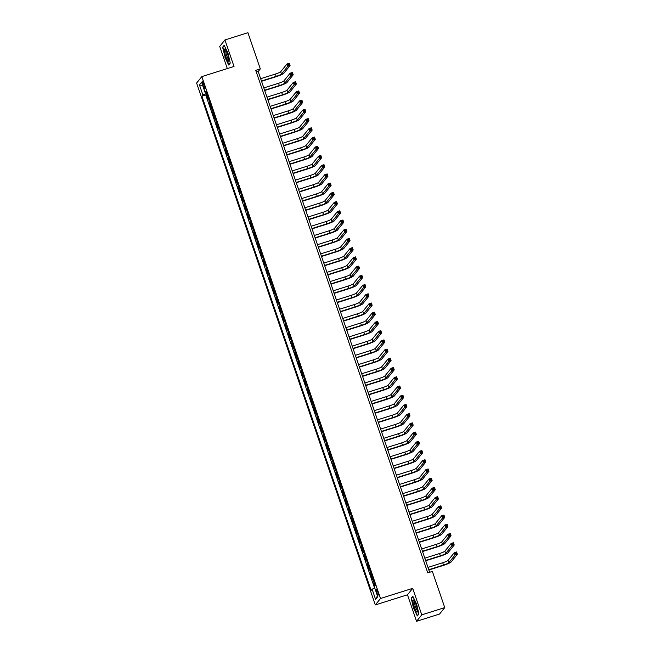 <?xml version="1.0" encoding="UTF-8"?>
<svg xmlns="http://www.w3.org/2000/svg" width="654" height="654" viewBox="0 0 654 654"><rect width="100%" height="100%" fill="white"/><g stroke="black" fill="none" stroke-linecap="round" stroke-linejoin="round"><path stroke-width="0.98" d="M377.644 591.543A3.139 0.605 -107.5 0 0 376.246 589.107A3.139 0.605 -107.5 0 0 376.745 592.663A3.139 0.605 -107.5 0 0 378.143 595.099A3.139 0.605 -107.5 0 0 377.644 591.543M416.549 621.3L421.773 614.85L412.699 588.338L407.475 594.788L416.549 621.3L439.537 614.049L444.753 607.607L432.368 571.416L427.765 572.863L255.714 70.338L260.317 68.891L247.923 32.7L224.943 39.951L219.719 46.393L227.314 68.572M407.475 594.788L375.306 604.934L196.617 83.05L201.841 76.6L380.522 598.492L375.306 604.934M208.79 99.171A3.932 0.482 161.1 0 0 208.651 99.302L208.136 99.931L206.239 94.405L207.065 94.143M210.048 102.858A3.932 0.482 161.1 0 0 209.909 102.989L209.394 103.626L210.22 103.365M209.394 103.626L211.291 109.153L211.806 108.515A3.932 0.482 161.1 0 1 211.945 108.392M215.101 117.614A3.932 0.482 161.1 0 0 214.962 117.736L214.447 118.374L212.558 112.84L213.376 112.586M218.256 126.835A3.932 0.482 161.1 0 0 218.117 126.958L217.602 127.595L215.714 122.061L216.531 121.808M221.412 136.057A3.932 0.482 161.1 0 0 221.281 136.179L220.766 136.817L218.869 131.282L219.695 131.021M224.567 145.278A3.932 0.482 161.1 0 0 224.436 145.401L223.921 146.038L222.025 140.504L222.851 140.242M227.731 154.499A3.932 0.482 161.1 0 0 227.592 154.622L227.077 155.26L225.18 149.725L226.006 149.464M230.887 163.713A3.932 0.482 161.1 0 0 230.748 163.843L230.233 164.481L228.336 158.947L229.162 158.685M234.042 172.934A3.932 0.482 161.1 0 0 233.903 173.065L233.388 173.702L231.5 168.168L232.317 167.906M237.198 182.155A3.932 0.482 161.1 0 0 237.059 182.286L236.544 182.916L234.655 177.389L235.473 177.128M240.353 191.377A3.932 0.482 161.1 0 0 240.222 191.508L239.707 192.137L237.811 186.611L238.636 186.349M243.509 200.598A3.932 0.482 161.1 0 0 243.378 200.721L242.863 201.358L240.966 195.832L241.792 195.571M246.672 209.82A3.932 0.482 161.1 0 0 246.533 209.942L246.018 210.58L244.122 205.045L244.948 204.792M249.828 219.041A3.932 0.482 161.1 0 0 249.689 219.164L249.174 219.801L247.277 214.267L248.103 214.013M252.984 228.262A3.932 0.482 161.1 0 0 252.845 228.385L252.33 229.023L250.441 223.488L251.259 223.227M256.139 237.484A3.932 0.482 161.1 0 0 256 237.606L255.485 238.244L253.597 232.71L254.414 232.448M259.295 246.705A3.932 0.482 161.1 0 0 259.164 246.828L258.649 247.465L256.752 241.931L257.578 241.669M262.45 255.918A3.932 0.482 161.1 0 0 262.319 256.049L261.804 256.687L259.908 251.152L260.733 250.891M265.614 265.14A3.932 0.482 161.1 0 0 265.475 265.271L264.96 265.908L263.063 260.374L263.889 260.112M268.769 274.361A3.932 0.482 161.1 0 0 268.631 274.492L268.115 275.121L266.219 269.595L267.045 269.334M271.925 283.583A3.932 0.482 161.1 0 0 271.786 283.713L271.271 284.343L269.383 278.817L270.2 278.555M275.081 292.804A3.932 0.482 161.1 0 0 274.942 292.927L274.427 293.564L272.538 288.038L273.356 287.776M278.236 302.025A3.932 0.482 161.1 0 0 278.105 302.148L277.59 302.786L275.694 297.251L276.519 296.998M281.392 311.247A3.932 0.482 161.1 0 0 281.261 311.369L280.746 312.007L278.849 306.473L279.675 306.219M284.555 320.468A3.932 0.482 161.1 0 0 284.416 320.591L283.901 321.228L282.005 315.694L282.83 315.432M287.711 329.69A3.932 0.482 161.1 0 0 287.572 329.812L287.057 330.45L285.16 324.915L285.986 324.654M290.867 338.911A3.932 0.482 161.1 0 0 290.728 339.034L290.212 339.671L288.324 334.137L289.142 333.875M294.022 348.124A3.932 0.482 161.1 0 0 293.883 348.255L293.368 348.893L291.48 343.358L292.297 343.097M297.178 357.346A3.932 0.482 161.1 0 0 297.047 357.476L296.532 358.114L294.635 352.58L295.461 352.318M300.333 366.567A3.932 0.482 161.1 0 0 300.202 366.698L299.687 367.327L297.791 361.801L298.616 361.539M303.497 375.788A3.932 0.482 161.1 0 0 303.358 375.919L302.843 376.549L300.946 371.022L301.772 370.761M306.652 385.01A3.932 0.482 161.1 0 0 306.513 385.132L305.998 385.77L304.102 380.244L304.928 379.982M309.808 394.231A3.932 0.482 161.1 0 0 309.669 394.354L309.154 394.991L307.266 389.457L308.083 389.204M312.964 403.453A3.932 0.482 161.1 0 0 312.825 403.575L312.31 404.213L310.421 398.678L311.239 398.425M316.119 412.674A3.932 0.482 161.1 0 0 315.988 412.797L315.473 413.434L313.577 407.9L314.402 407.638M319.275 421.895A3.932 0.482 161.1 0 0 319.144 422.018L318.629 422.656L316.732 417.121L317.558 416.86M322.438 431.117A3.932 0.482 161.1 0 0 322.299 431.239L321.784 431.877L319.888 426.343L320.713 426.081M325.594 440.33A3.932 0.482 161.1 0 0 325.455 440.461L324.94 441.098L323.043 435.564L323.869 435.302M328.749 449.551A3.932 0.482 161.1 0 0 328.61 449.682L328.095 450.32L326.207 444.785L327.025 444.524M331.905 458.773A3.932 0.482 161.1 0 0 331.766 458.904L331.251 459.533L329.363 454.007L330.18 453.745M335.061 467.994A3.932 0.482 161.1 0 0 334.93 468.125L334.415 468.755L332.518 463.228L333.344 462.967M338.216 477.216A3.932 0.482 161.1 0 0 338.085 477.338L337.57 477.976L335.674 472.45L336.499 472.188M341.38 486.437A3.932 0.482 161.1 0 0 341.241 486.56L340.726 487.197L338.829 481.663L339.655 481.409M344.535 495.658A3.932 0.482 161.1 0 0 344.396 495.781L343.881 496.419L341.985 490.884L342.81 490.631M347.691 504.88A3.932 0.482 161.1 0 0 347.552 505.002L347.037 505.64L345.149 500.106L345.966 499.844M350.846 514.101A3.932 0.482 161.1 0 0 350.707 514.224L350.192 514.861L348.304 509.327L349.122 509.065M354.002 523.323A3.932 0.482 161.1 0 0 353.871 523.445L353.356 524.083L351.46 518.548L352.285 518.287M357.158 532.536A3.932 0.482 161.1 0 0 357.027 532.667L356.512 533.304L354.615 527.77L355.441 527.508M360.321 541.757A3.932 0.482 161.1 0 0 360.182 541.888L359.667 542.526L357.771 536.991L358.596 536.73M363.477 550.979A3.932 0.482 161.1 0 0 363.338 551.109L362.823 551.739L360.926 546.213L361.752 545.951M366.632 560.2A3.932 0.482 161.1 0 0 366.493 560.331L365.978 560.96L364.09 555.434L364.907 555.172M369.788 569.421A3.932 0.482 161.1 0 0 369.649 569.544L369.134 570.182L367.246 564.655L368.063 564.394M372.943 578.643A3.932 0.482 161.1 0 0 372.813 578.765L372.298 579.403L370.401 573.869L371.227 573.615M202.781 84.497L203.476 86.524A3.041 0.58 -107.5 0 0 204.825 88.887A3.041 0.58 -107.5 0 0 204.35 85.445L203.656 83.418A3.041 0.58 -107.5 0 0 202.299 81.055A3.041 0.58 -107.5 0 0 202.781 84.497L203.901 84.145M206.77 93.285L202.895 94.985L201.906 96.203L371.12 590.423L372.101 589.205L375.576 599.35L377.726 596.701L374.252 586.556L375.241 585.338L206.026 91.11L205.037 92.337L206.378 92.132M202.895 94.985L199.421 84.84L201.571 82.191L205.037 92.337M206.239 94.405L205.765 94.985L374.603 588.11M374.211 582.33A3.932 0.482 -18.9 0 0 374.072 582.452L373.557 583.09L374.595 586.131M370.401 573.869L370.916 573.239A3.932 0.482 -18.9 0 1 371.055 573.108M367.246 564.655L367.761 564.018A3.932 0.482 -18.9 0 1 367.891 563.887M364.09 555.434L364.605 554.796A3.932 0.482 -18.9 0 1 364.736 554.666M360.926 546.213L361.441 545.575A3.932 0.482 -18.9 0 1 361.58 545.444M357.771 536.991L358.286 536.354A3.932 0.482 -18.9 0 1 358.425 536.231M354.615 527.77L355.13 527.132A3.932 0.482 -18.9 0 1 355.269 527.01M351.46 518.548L351.975 517.911A3.932 0.482 -18.9 0 1 352.114 517.788M348.304 509.327L348.819 508.689A3.932 0.482 -18.9 0 1 348.95 508.567M345.149 500.106L345.664 499.468A3.932 0.482 -18.9 0 1 345.794 499.345M341.985 490.884L342.5 490.247A3.932 0.482 -18.9 0 1 342.639 490.124M338.829 481.663L339.344 481.033A3.932 0.482 -18.9 0 1 339.483 480.903M335.674 472.45L336.189 471.812A3.932 0.482 -18.9 0 1 336.328 471.681M332.518 463.228L333.033 462.591A3.932 0.482 -18.9 0 1 333.172 462.46M329.363 454.007L329.878 453.369A3.932 0.482 -18.9 0 1 330.008 453.238M326.207 444.785L326.722 444.148A3.932 0.482 -18.9 0 1 326.853 444.025M323.043 435.564L323.558 434.926A3.932 0.482 -18.9 0 1 323.697 434.804M319.888 426.343L320.403 425.705A3.932 0.482 -18.9 0 1 320.542 425.582M316.732 417.121L317.247 416.484A3.932 0.482 -18.9 0 1 317.386 416.361M313.577 407.9L314.092 407.262A3.932 0.482 -18.9 0 1 314.231 407.14M310.421 398.678L310.936 398.041A3.932 0.482 -18.9 0 1 311.067 397.918M307.266 389.457L307.781 388.828A3.932 0.482 -18.9 0 1 307.911 388.697M304.102 380.244L304.617 379.606A3.932 0.482 -18.9 0 1 304.756 379.475M300.946 371.022L301.461 370.385A3.932 0.482 -18.9 0 1 301.6 370.254M297.791 361.801L298.306 361.163A3.932 0.482 -18.9 0 1 298.445 361.033M294.635 352.58L295.15 351.942A3.932 0.482 -18.9 0 1 295.289 351.819M291.48 343.358L291.995 342.721A3.932 0.482 -18.9 0 1 292.125 342.598M288.324 334.137L288.839 333.499A3.932 0.482 -18.9 0 1 288.97 333.377M285.16 324.915L285.675 324.278A3.932 0.482 -18.9 0 1 285.814 324.155M282.005 315.694L282.52 315.056A3.932 0.482 -18.9 0 1 282.659 314.934M278.849 306.473L279.364 305.835A3.932 0.482 -18.9 0 1 279.503 305.712M275.694 297.251L276.209 296.622A3.932 0.482 -18.9 0 1 276.348 296.491M272.538 288.038L273.053 287.4A3.932 0.482 -18.9 0 1 273.184 287.269M269.383 278.817L269.898 278.179A3.932 0.482 -18.9 0 1 270.028 278.048M266.219 269.595L266.734 268.957A3.932 0.482 -18.9 0 1 266.873 268.827M263.063 260.374L263.578 259.736A3.932 0.482 -18.9 0 1 263.717 259.613M259.908 251.152L260.423 250.515A3.932 0.482 -18.9 0 1 260.562 250.392M256.752 241.931L257.267 241.293A3.932 0.482 -18.9 0 1 257.406 241.171M253.597 232.71L254.112 232.072A3.932 0.482 -18.9 0 1 254.243 231.949M250.441 223.488L250.956 222.851A3.932 0.482 -18.9 0 1 251.087 222.728M247.277 214.267L247.792 213.629A3.932 0.482 -18.9 0 1 247.931 213.506M244.122 205.045L244.637 204.416A3.932 0.482 -18.9 0 1 244.776 204.285M240.966 195.832L241.481 195.194A3.932 0.482 -18.9 0 1 241.62 195.064M237.811 186.611L238.326 185.973A3.932 0.482 -18.9 0 1 238.465 185.842M234.655 177.389L235.17 176.752A3.932 0.482 -18.9 0 1 235.301 176.621M231.5 168.168L232.015 167.53A3.932 0.482 -18.9 0 1 232.145 167.408M228.336 158.947L228.851 158.309A3.932 0.482 -18.9 0 1 228.99 158.186M225.18 149.725L225.695 149.087A3.932 0.482 -18.9 0 1 225.834 148.965M222.025 140.504L222.54 139.866A3.932 0.482 -18.9 0 1 222.679 139.743M218.869 131.282L219.384 130.645A3.932 0.482 -18.9 0 1 219.523 130.522M215.714 122.061L216.229 121.423A3.932 0.482 -18.9 0 1 216.36 121.301M212.558 112.84L213.073 112.21A3.932 0.482 -18.9 0 1 213.204 112.079M421.773 614.85L444.753 607.607M412.699 588.338L380.522 598.492M201.841 76.6L234.018 66.455L224.943 39.951M429.645 572.266L258.199 71.507L260.317 68.891M256.319 72.095L258.199 71.507M205.765 94.985L201.906 96.203M373.557 583.09L374.382 582.837M372.101 589.205L374.758 588.044M202.863 85.985L199.421 84.84M375.576 599.35L377.44 595.876M224.862 57.102L228.696 65.024L230.265 63.086L228.009 53.219L224.175 45.289L222.597 47.235L225.115 57.021M418.895 614.016L416.631 604.149L412.797 596.219L411.227 598.165L413.483 608.032L417.317 615.954L418.895 614.016M223.21 47.039L222.597 47.235M411.84 597.969L411.227 598.165M261.453 81.006L276.192 76.363A4.913 0.605 161.1 0 0 281.49 74.041L287.768 66.291L286.975 63.986L289.272 63.258L290.065 65.564L283.787 73.313A7.366 0.907 -18.9 0 1 275.841 76.796L261.551 81.3M260.66 78.701L275.399 74.057A4.913 0.605 161.1 0 0 280.705 71.736L286.975 63.986L288.087 64.231L288.398 65.155L289.321 64.869L289.003 63.945L288.087 64.231M289.321 64.869L290.065 65.564L287.768 66.291L288.398 65.155M289.003 63.945L289.272 63.258M227.535 53.971A6.385 1.226 -107.5 0 0 225.205 49.246A6.385 1.226 -107.5 0 0 225.704 56.236A6.385 1.226 -107.5 0 0 228.818 60.708A6.385 1.226 -107.5 0 0 227.535 53.971M225.932 50.268A4.831 0.924 -107.5 0 0 226.758 55.696A4.831 0.924 -107.5 0 0 228.835 59.457M229.055 64.582L225.09 56.98L222.908 47.423L224.347 45.641M230.224 62.907L228.81 64.664M413.925 600.274A6.385 1.226 -107.5 0 0 413.835 600.176A6.385 1.226 -107.5 0 0 413.459 604.165A6.385 1.226 -107.5 0 0 416.565 611.784A6.385 1.226 -107.5 0 0 417.448 611.637A6.385 1.226 -107.5 0 0 416.459 605.817A6.385 1.226 -107.5 0 0 413.925 600.274M414.562 601.198A4.831 0.924 -107.5 0 0 414.979 605.318A4.831 0.924 -107.5 0 0 417.08 610.125A4.831 0.924 -107.5 0 0 417.456 610.386M418.854 613.836L417.432 615.594L413.72 607.909L411.529 598.353L412.968 596.571M264.608 90.227L279.348 85.584A4.913 0.605 161.1 0 0 284.645 83.262L290.924 75.512L290.131 73.207L292.428 72.48L293.221 74.785L286.951 82.535A7.366 0.907 -18.9 0 1 278.996 86.017L264.707 90.522M263.815 87.922L278.555 83.279A4.913 0.605 161.1 0 0 283.861 80.957L290.131 73.207L291.243 73.452L291.561 74.376L292.477 74.09L292.158 73.166L291.243 73.452M292.477 74.09L293.221 74.785L290.924 75.512L291.561 74.376M292.158 73.166L292.428 72.48M267.764 99.449L282.503 94.797A4.913 0.605 161.1 0 0 287.809 92.484L294.079 84.734L293.286 82.429L295.583 81.701L296.376 84.006L290.106 91.756A7.366 0.907 -18.9 0 1 282.152 95.239L267.862 99.743M266.971 97.144L281.711 92.5A4.913 0.605 161.1 0 0 287.016 90.178L293.286 82.429L294.398 82.674L294.717 83.598L295.633 83.303L295.322 82.388L294.398 82.674M295.633 83.303L296.376 84.006L294.079 84.734L294.717 83.598M295.322 82.388L295.583 81.701M270.919 108.67L285.659 104.019A4.913 0.605 161.1 0 0 290.965 101.697L297.235 93.955L296.45 91.65L298.747 90.922L299.532 93.228L293.262 100.978A7.366 0.907 -18.9 0 1 285.308 104.46L271.018 108.965M270.135 106.365L284.874 101.713A4.913 0.605 161.1 0 0 290.172 99.392L296.45 91.65L297.554 91.895L297.872 92.819L298.788 92.525L298.477 91.609L297.554 91.895M298.788 92.525L299.532 93.228L297.235 93.955L297.872 92.819M298.477 91.609L298.747 90.922M274.075 117.892L288.815 113.24A4.913 0.605 161.1 0 0 294.12 110.918L300.39 103.177L299.606 100.871L301.903 100.144L302.688 102.449L296.417 110.199A7.366 0.907 -18.9 0 1 288.463 113.682L274.181 118.186M273.29 115.586L288.03 110.935A4.913 0.605 161.1 0 0 293.327 108.613L299.606 100.871L300.709 101.117L301.028 102.04L301.944 101.746L301.633 100.822L300.709 101.117M301.944 101.746L302.688 102.449L300.39 103.177L301.028 102.04M301.633 100.822L301.903 100.144M277.231 127.113L291.978 122.462A4.913 0.605 161.1 0 0 297.276 120.14L303.546 112.398L302.761 110.093L305.058 109.365L305.851 111.67L299.573 119.42A7.366 0.907 -18.9 0 1 291.619 122.895L277.337 127.407M276.446 124.808L291.185 120.156A4.913 0.605 161.1 0 0 296.491 117.834L302.761 110.093L303.873 110.338L304.184 111.262L305.107 110.967L304.789 110.044L303.873 110.338M305.107 110.967L305.851 111.67L303.546 112.398L304.184 111.262M304.789 110.044L305.058 109.365M280.394 136.334L295.134 131.683A4.913 0.605 161.1 0 0 300.431 129.361L306.71 121.611L305.917 119.306L308.214 118.587L309.007 120.892L302.728 128.642A7.366 0.907 -18.9 0 1 294.782 132.116L280.492 136.629M279.601 134.029L294.341 129.378A4.913 0.605 161.1 0 0 299.646 127.056L305.917 119.306L307.028 119.559L307.339 120.483L308.263 120.189L307.944 119.265L307.028 119.559M308.263 120.189L309.007 120.892L306.71 121.611L307.339 120.483M307.944 119.265L308.214 118.587M283.55 145.556L298.289 140.904A4.913 0.605 161.1 0 0 303.587 138.583L309.865 130.833L309.072 128.527L311.369 127.808L312.162 130.113L305.892 137.855A7.366 0.907 -18.9 0 1 297.938 141.338L283.648 145.842M282.757 143.251L297.496 138.599A4.913 0.605 161.1 0 0 302.802 136.277L309.072 128.527L310.184 128.781L310.503 129.696L311.418 129.41L311.1 128.486L310.184 128.781M311.418 129.41L312.162 130.113L309.865 130.833L310.503 129.696M311.1 128.486L311.369 127.808M286.705 154.777L301.445 150.126A4.913 0.605 161.1 0 0 306.751 147.804L313.021 140.054L312.228 137.749L314.525 137.029L315.318 139.335L309.048 147.076A7.366 0.907 -18.9 0 1 301.093 150.559L286.804 155.063M285.912 152.472L300.652 147.82A4.913 0.605 161.1 0 0 305.958 145.499L312.228 137.749L313.34 138.002L313.658 138.918L314.574 138.632L314.263 137.708L313.34 138.002M314.574 138.632L315.318 139.335L313.021 140.054L313.658 138.918M314.263 137.708L314.525 137.029M289.861 163.99L304.601 159.347A4.913 0.605 161.1 0 0 309.906 157.025L316.176 149.275L315.392 146.97L317.689 146.243L318.473 148.548L312.203 156.298A7.366 0.907 -18.9 0 1 304.249 159.78L289.959 164.285M289.076 161.685L303.816 157.042A4.913 0.605 161.1 0 0 309.113 154.72L315.392 146.97L316.495 147.215L316.814 148.139L317.73 147.853L317.419 146.929L316.495 147.215M317.73 147.853L318.473 148.548L316.176 149.275L316.814 148.139M317.419 146.929L317.689 146.243M293.017 173.212L307.756 168.569A4.913 0.605 161.1 0 0 313.062 166.247L319.332 158.497L318.547 156.192L320.844 155.464L321.629 157.769L315.359 165.519A7.366 0.907 -18.9 0 1 307.405 169.002L293.123 173.506M292.232 170.907L306.971 166.263A4.913 0.605 161.1 0 0 312.269 163.941L318.547 156.192L319.651 156.437L319.969 157.361L320.885 157.074L320.574 156.151L319.651 156.437M320.885 157.074L321.629 157.769L319.332 158.497L319.969 157.361M320.574 156.151L320.844 155.464M296.172 182.433L310.92 177.79A4.913 0.605 161.1 0 0 316.217 175.468L322.487 167.718L321.703 165.413L324 164.685L324.793 166.991L318.514 174.741A7.366 0.907 -18.9 0 1 310.56 178.223L296.278 182.728M295.387 180.128L310.127 175.485A4.913 0.605 161.1 0 0 315.432 173.163L321.703 165.413L322.814 165.658L323.125 166.582L324.049 166.296L323.73 165.372L322.814 165.658M324.049 166.296L324.793 166.991L322.487 167.718L323.125 166.582M323.73 165.372L324 164.685M299.336 191.655L314.075 187.003A4.913 0.605 161.1 0 0 319.373 184.69L325.651 176.94L324.858 174.634L327.155 173.907L327.948 176.212L321.67 183.962A7.366 0.907 -18.9 0 1 313.724 187.445L299.434 191.949M298.543 189.349L313.282 184.706A4.913 0.605 161.1 0 0 318.588 182.384L324.858 174.634L325.97 174.88L326.281 175.803L327.204 175.509L326.886 174.593L325.97 174.88M327.204 175.509L327.948 176.212L325.651 176.94L326.281 175.803M326.886 174.593L327.155 173.907M302.491 200.876L317.231 196.225A4.913 0.605 161.1 0 0 322.528 193.903L328.807 186.161L328.014 183.856L330.311 183.128L331.104 185.434L324.834 193.183A7.366 0.907 -18.9 0 1 316.879 196.666L302.589 201.17M301.698 198.571L316.438 193.919A4.913 0.605 161.1 0 0 321.743 191.597L328.014 183.856L329.126 184.101L329.444 185.025L330.36 184.73L330.041 183.815L329.126 184.101M330.36 184.73L331.104 185.434L328.807 186.161L329.444 185.025M330.041 183.815L330.311 183.128M305.647 210.097L320.386 205.446A4.913 0.605 161.1 0 0 325.692 203.124L331.962 195.382L331.169 193.077L333.466 192.35L334.259 194.655L327.989 202.405A7.366 0.907 -18.9 0 1 320.035 205.887L305.745 210.392M304.854 207.792L319.593 203.141A4.913 0.605 161.1 0 0 324.899 200.819L331.169 193.077L332.281 193.322L332.6 194.246L333.515 193.952L333.205 193.028L332.281 193.322M333.515 193.952L334.259 194.655L331.962 195.382L332.6 194.246M333.205 193.028L333.466 192.35M308.802 219.319L323.542 214.667A4.913 0.605 161.1 0 0 328.848 212.346L335.118 204.604L334.333 202.299L336.63 201.571L337.415 203.876L331.145 211.626A7.366 0.907 -18.9 0 1 323.19 215.101L308.901 219.613M308.018 217.014L322.757 212.362A4.913 0.605 161.1 0 0 328.055 210.04L334.333 202.299L335.437 202.544L335.755 203.468L336.671 203.173L336.36 202.25L335.437 202.544M336.671 203.173L337.415 203.876L335.118 204.604L335.755 203.468M336.36 202.25L336.63 201.571M311.958 228.54L326.698 223.889A4.913 0.605 161.1 0 0 332.003 221.567L338.273 213.817L337.489 211.512L339.786 210.792L340.571 213.098L334.3 220.848A7.366 0.907 -18.9 0 1 326.346 224.322L312.064 228.835M311.173 226.235L325.913 221.583A4.913 0.605 161.1 0 0 331.21 219.262L337.489 211.512L338.592 211.765L338.911 212.689L339.827 212.395L339.516 211.471L338.592 211.765M339.827 212.395L340.571 213.098L338.273 213.817L338.911 212.689M339.516 211.471L339.786 210.792M315.114 237.762L329.861 233.11A4.913 0.605 161.1 0 0 335.159 230.788L341.429 223.039L340.644 220.733L342.941 220.014L343.734 222.319L337.456 230.061A7.366 0.907 -18.9 0 1 329.502 233.543L315.22 238.048M314.329 235.456L329.068 230.805A4.913 0.605 161.1 0 0 334.374 228.483L340.644 220.733L341.756 220.987L342.067 221.902L342.99 221.616L342.671 220.692L341.756 220.987M342.99 221.616L343.734 222.319L341.429 223.039L342.067 221.902M342.671 220.692L342.941 220.014M318.277 246.983L333.017 242.332A4.913 0.605 161.1 0 0 338.314 240.01L344.593 232.26L343.8 229.955L346.097 229.235L346.89 231.541L340.611 239.282A7.366 0.907 -18.9 0 1 332.665 242.765L318.375 247.269M317.484 244.678L332.224 240.026A4.913 0.605 161.1 0 0 337.529 237.704L343.8 229.955L344.911 230.208L345.222 231.124L346.146 230.837L345.827 229.914L344.911 230.208M346.146 230.837L346.89 231.541L344.593 232.26L345.222 231.124M345.827 229.914L346.097 229.235M321.433 256.196L336.172 251.553A4.913 0.605 161.1 0 0 341.47 249.231L347.748 241.481L346.955 239.176L349.252 238.448L350.045 240.754L343.775 248.504A7.366 0.907 -18.9 0 1 335.821 251.986L321.531 256.491M320.64 253.891L335.379 249.248A4.913 0.605 161.1 0 0 340.685 246.926L346.955 239.176L348.067 239.421L348.386 240.345L349.301 240.059L348.983 239.135L348.067 239.421M349.301 240.059L350.045 240.754L347.748 241.481L348.386 240.345M348.983 239.135L349.252 238.448M324.588 265.418L339.328 260.774A4.913 0.605 161.1 0 0 344.633 258.453L350.904 250.703L350.111 248.397L352.408 247.67L353.201 249.975L346.931 257.725A7.366 0.907 -18.9 0 1 338.976 261.208L324.686 265.712M323.795 263.112L338.535 258.469A4.913 0.605 161.1 0 0 343.841 256.147L350.111 248.397L351.223 248.643L351.541 249.566L352.457 249.28L352.146 248.357L351.223 248.643M352.457 249.28L353.201 249.975L350.904 250.703L351.541 249.566M352.146 248.357L352.408 247.67M327.744 274.639L342.483 269.996A4.913 0.605 161.1 0 0 347.789 267.674L354.059 259.924L353.274 257.619L355.572 256.891L356.356 259.197L350.086 266.946A7.366 0.907 -18.9 0 1 342.132 270.429L327.842 274.933M326.959 272.334L341.699 267.69A4.913 0.605 161.1 0 0 346.996 265.369L353.274 257.619L354.378 257.864L354.697 258.788L355.613 258.502L355.302 257.578L354.378 257.864M355.613 258.502L356.356 259.197L354.059 259.924L354.697 258.788M355.302 257.578L355.572 256.891M330.899 283.861L345.639 279.209A4.913 0.605 161.1 0 0 350.945 276.895L357.215 269.146L356.43 266.84L358.727 266.113L359.512 268.418L353.242 276.168A7.366 0.907 -18.9 0 1 345.287 279.65L331.006 284.155M330.115 281.555L344.854 276.912A4.913 0.605 161.1 0 0 350.152 274.59L356.43 266.84L357.534 267.085L357.852 268.009L358.768 267.715L358.457 266.799L357.534 267.085M358.768 267.715L359.512 268.418L357.215 269.146L357.852 268.009M358.457 266.799L358.727 266.113M334.055 293.082L348.803 288.43A4.913 0.605 161.1 0 0 354.1 286.109L360.37 278.367L359.586 276.062L361.883 275.334L362.676 277.639L356.397 285.389A7.366 0.907 -18.9 0 1 348.443 288.872L334.161 293.376M333.27 290.777L348.01 286.125A4.913 0.605 161.1 0 0 353.315 283.803L359.586 276.062L360.697 276.307L361.008 277.231L361.932 276.936L361.613 276.021L360.697 276.307M361.932 276.936L362.676 277.639L360.37 278.367L361.008 277.231M361.613 276.021L361.883 275.334M337.219 302.303L351.958 297.652A4.913 0.605 161.1 0 0 357.256 295.33L363.534 287.588L362.741 285.283L365.038 284.555L365.831 286.861L359.553 294.611A7.366 0.907 -18.9 0 1 351.607 298.093L337.317 302.598M336.426 299.998L351.165 295.346A4.913 0.605 161.1 0 0 356.471 293.025L362.741 285.283L363.853 285.528L364.164 286.452L365.087 286.158L364.769 285.234L363.853 285.528M365.087 286.158L365.831 286.861L363.534 287.588L364.164 286.452M364.769 285.234L365.038 284.555M340.374 311.525L355.114 306.873A4.913 0.605 161.1 0 0 360.411 304.551L366.69 296.81L365.897 294.504L368.194 293.777L368.987 296.082L362.717 303.832A7.366 0.907 -18.9 0 1 354.762 307.306L340.472 311.819M339.581 309.219L354.321 304.568A4.913 0.605 161.1 0 0 359.626 302.246L365.897 294.504L367.008 294.75L367.327 295.673L368.243 295.379L367.924 294.455L367.008 294.75M368.243 295.379L368.987 296.082L366.69 296.81L367.327 295.673M367.924 294.455L368.194 293.777M343.53 320.746L358.269 316.095A4.913 0.605 161.1 0 0 363.575 313.773L369.845 306.023L369.052 303.718L371.349 302.998L372.142 305.304L365.872 313.053A7.366 0.907 -18.9 0 1 357.918 316.528L343.628 321.04M342.737 318.441L357.476 313.789A4.913 0.605 161.1 0 0 362.782 311.468L369.052 303.718L370.164 303.971L370.483 304.895L371.398 304.601L371.088 303.677L370.164 303.971M371.398 304.601L372.142 305.304L369.845 306.023L370.483 304.895M371.088 303.677L371.349 302.998M346.685 329.968L361.425 325.316A4.913 0.605 161.1 0 0 366.731 322.994L373.001 315.244L372.216 312.939L374.513 312.22L375.298 314.525L369.028 322.267A7.366 0.907 -18.9 0 1 361.073 325.749L346.784 330.254M345.901 327.662L360.64 323.011A4.913 0.605 161.1 0 0 365.938 320.689L372.216 312.939L373.32 313.192L373.638 314.108L374.554 313.822L374.243 312.898L373.32 313.192M374.554 313.822L375.298 314.525L373.001 315.244L373.638 314.108M374.243 312.898L374.513 312.22M349.841 339.189L364.58 334.537A4.913 0.605 161.1 0 0 369.886 332.216L376.156 324.466L375.371 322.16L377.669 321.441L378.453 323.746L372.183 331.488A7.366 0.907 -18.9 0 1 364.229 334.971L349.947 339.475M349.056 336.884L363.796 332.232A4.913 0.605 161.1 0 0 369.093 329.91L375.371 322.16L376.475 322.414L376.794 323.329L377.71 323.043L377.399 322.12L376.475 322.414M377.71 323.043L378.453 323.746L376.156 324.466L376.794 323.329M377.399 322.12L377.669 321.441M352.997 348.402L367.744 343.759A4.913 0.605 161.1 0 0 373.042 341.437L379.312 333.687L378.527 331.382L380.824 330.654L381.617 332.96L375.339 340.709A7.366 0.907 -18.9 0 1 367.385 344.192L353.103 348.696M352.212 346.097L366.951 341.453A4.913 0.605 161.1 0 0 372.257 339.132L378.527 331.382L379.639 331.627L379.949 332.551L380.873 332.265L380.554 331.341L379.639 331.627M380.873 332.265L381.617 332.96L379.312 333.687L379.949 332.551M380.554 331.341L380.824 330.654M356.16 357.624L370.9 352.98A4.913 0.605 161.1 0 0 376.197 350.658L382.476 342.909L381.683 340.603L383.98 339.876L384.773 342.181L378.494 349.931A7.366 0.907 -18.9 0 1 370.548 353.413L356.258 357.918M355.367 355.318L370.107 350.675A4.913 0.605 161.1 0 0 375.412 348.353L381.683 340.603L382.794 340.848L383.105 341.772L384.029 341.486L383.71 340.562L382.794 340.848M384.029 341.486L384.773 342.181L382.476 342.909L383.105 341.772M383.71 340.562L383.98 339.876M359.316 366.845L374.055 362.202A4.913 0.605 161.1 0 0 379.353 359.88L385.631 352.13L384.838 349.825L387.135 349.097L387.928 351.402L381.658 359.152A7.366 0.907 -18.9 0 1 373.704 362.635L359.414 367.139M358.523 364.54L373.262 359.896A4.913 0.605 161.1 0 0 378.568 357.575L384.838 349.825L385.95 350.07L386.269 350.994L387.184 350.707L386.866 349.784L385.95 350.07M387.184 350.707L387.928 351.402L385.631 352.13L386.269 350.994M386.866 349.784L387.135 349.097M362.471 376.066L377.211 371.415A4.913 0.605 161.1 0 0 382.516 369.101L388.787 361.351L387.994 359.046L390.291 358.318L391.084 360.624L384.814 368.374A7.366 0.907 -18.9 0 1 376.859 371.856L362.569 376.361M361.678 373.761L376.418 369.118A4.913 0.605 161.1 0 0 381.723 366.796L387.994 359.046L389.105 359.291L389.424 360.215L390.34 359.921L390.029 359.005L389.105 359.291M390.34 359.921L391.084 360.624L388.787 361.351L389.424 360.215M390.029 359.005L390.291 358.318M365.627 385.288L380.366 380.636A4.913 0.605 161.1 0 0 385.672 378.314L391.942 370.573L391.157 368.267L393.455 367.54L394.239 369.845L387.969 377.595A7.366 0.907 -18.9 0 1 380.015 381.078L365.725 385.582M364.842 382.982L379.582 378.331A4.913 0.605 161.1 0 0 384.879 376.009L391.157 368.267L392.261 368.513L392.58 369.436L393.495 369.142L393.185 368.227L392.261 368.513M393.495 369.142L394.239 369.845L391.942 370.573L392.58 369.436M393.185 368.227L393.455 367.54M368.782 394.509L383.522 389.858A4.913 0.605 161.1 0 0 388.828 387.536L395.098 379.794L394.313 377.489L396.61 376.761L397.395 379.067L391.125 386.816A7.366 0.907 -18.9 0 1 383.17 390.299L368.889 394.803M367.998 392.204L382.737 387.552A4.913 0.605 161.1 0 0 388.035 385.231L394.313 377.489L395.417 377.734L395.735 378.658L396.651 378.364L396.34 377.44L395.417 377.734M396.651 378.364L397.395 379.067L395.098 379.794L395.735 378.658M396.34 377.44L396.61 376.761M371.938 403.731L386.686 399.079A4.913 0.605 161.1 0 0 391.983 396.757L398.253 389.016L397.469 386.71L399.766 385.983L400.559 388.288L394.28 396.038A7.366 0.907 -18.9 0 1 386.326 399.512L372.044 404.025M371.153 401.425L385.893 396.774A4.913 0.605 161.1 0 0 391.198 394.452L397.469 386.71L398.58 386.955L398.891 387.879L399.815 387.585L399.496 386.661L398.58 386.955M399.815 387.585L400.559 388.288L398.253 389.016L398.891 387.879M399.496 386.661L399.766 385.983M375.102 412.952L389.841 408.3A4.913 0.605 161.1 0 0 395.139 405.979L401.417 398.229L400.624 395.923L402.921 395.204L403.714 397.509L397.436 405.259A7.366 0.907 -18.9 0 1 389.49 408.734L375.2 413.246M374.309 410.647L389.048 405.995A4.913 0.605 161.1 0 0 394.354 403.673L400.624 395.923L401.736 396.177L402.047 397.101L402.97 396.806L402.651 395.883L401.736 396.177M402.97 396.806L403.714 397.509L401.417 398.229L402.047 397.101M402.651 395.883L402.921 395.204M378.257 422.173L392.997 417.522A4.913 0.605 161.1 0 0 398.294 415.2L404.573 407.45L403.78 405.145L406.077 404.425L406.87 406.731L400.6 414.473A7.366 0.907 -18.9 0 1 392.645 417.955L378.355 422.459M377.464 419.868L392.204 415.216A4.913 0.605 161.1 0 0 397.509 412.895L403.78 405.145L404.891 405.398L405.21 406.314L406.126 406.028L405.807 405.104L404.891 405.398M406.126 406.028L406.87 406.731L404.573 407.45L405.21 406.314M405.807 405.104L406.077 404.425M381.413 431.387L396.152 426.743A4.913 0.605 161.1 0 0 401.458 424.421L407.728 416.672L406.935 414.366L409.232 413.647L410.025 415.952L403.755 423.694A7.366 0.907 -18.9 0 1 395.801 427.176L381.511 431.681M380.62 429.089L395.359 424.438A4.913 0.605 161.1 0 0 400.665 422.116L406.935 414.366L408.047 414.62L408.366 415.535L409.281 415.249L408.971 414.325L408.047 414.62M409.281 415.249L410.025 415.952L407.728 416.672L408.366 415.535M408.971 414.325L409.232 413.647M384.568 440.608L399.308 435.965A4.913 0.605 161.1 0 0 404.613 433.643L410.884 425.893L410.099 423.588L412.396 422.86L413.181 425.165L406.911 432.915A7.366 0.907 -18.9 0 1 398.956 436.398L384.666 440.902M383.784 438.303L398.523 433.659A4.913 0.605 161.1 0 0 403.82 431.338L410.099 423.588L411.202 423.833L411.521 424.757L412.437 424.471L412.126 423.547L411.202 423.833M412.437 424.471L413.181 425.165L410.884 425.893L411.521 424.757M412.126 423.547L412.396 422.86M387.724 449.829L402.463 445.186A4.913 0.605 161.1 0 0 407.769 442.864L414.039 435.114L413.254 432.809L415.552 432.081L416.336 434.387L410.066 442.137A7.366 0.907 -18.9 0 1 402.112 445.619L387.83 450.124M386.939 447.524L401.679 442.881A4.913 0.605 161.1 0 0 406.976 440.559L413.254 432.809L414.358 433.054L414.677 433.978L415.592 433.692L415.282 432.768L414.358 433.054M415.592 433.692L416.336 434.387L414.039 435.114L414.677 433.978M415.282 432.768L415.552 432.081M390.879 459.051L405.627 454.407A4.913 0.605 161.1 0 0 410.925 452.086L417.195 444.336L416.41 442.03L418.707 441.303L419.5 443.608L413.222 451.358A7.366 0.907 -18.9 0 1 405.267 454.841L390.986 459.345M390.095 456.745L404.834 452.102A4.913 0.605 161.1 0 0 410.14 449.78L416.41 442.03L417.522 442.276L417.832 443.199L418.756 442.913L418.437 441.99L417.522 442.276M418.756 442.913L419.5 443.608L417.195 444.336L417.832 443.199M418.437 441.99L418.707 441.303M394.043 468.272L408.783 463.621A4.913 0.605 161.1 0 0 414.08 461.307L420.359 453.557L419.566 451.252L421.863 450.524L422.656 452.83L416.377 460.579A7.366 0.907 -18.9 0 1 408.431 464.062L394.141 468.566M393.25 465.967L407.99 461.323A4.913 0.605 161.1 0 0 413.295 459.002L419.566 451.252L420.677 451.497L420.988 452.421L421.912 452.127L421.593 451.211L420.677 451.497M421.912 452.127L422.656 452.83L420.359 453.557L420.988 452.421M421.593 451.211L421.863 450.524M397.199 477.494L411.938 472.842A4.913 0.605 161.1 0 0 417.236 470.52L423.514 462.779L422.721 460.473L425.018 459.746L425.811 462.051L419.541 469.801A7.366 0.907 -18.9 0 1 411.587 473.283L397.297 477.788M396.406 475.188L411.145 470.537A4.913 0.605 161.1 0 0 416.451 468.215L422.721 460.473L423.833 460.718L424.152 461.642L425.067 461.348L424.748 460.432L423.833 460.718M425.067 461.348L425.811 462.051L423.514 462.779L424.152 461.642M424.748 460.432L425.018 459.746M400.354 486.715L415.094 482.063A4.913 0.605 161.1 0 0 420.399 479.742L426.67 472L425.877 469.695L428.174 468.967L428.967 471.272L422.697 479.022A7.366 0.907 -18.9 0 1 414.742 482.505L400.452 487.009M399.561 484.41L414.301 479.758A4.913 0.605 161.1 0 0 419.606 477.436L425.877 469.695L426.988 469.94L427.307 470.864L428.223 470.569L427.912 469.646L426.988 469.94M428.223 470.569L428.967 471.272L426.67 472L427.307 470.864M427.912 469.646L428.174 468.967M403.51 495.936L418.249 491.285A4.913 0.605 161.1 0 0 423.555 488.963L429.825 481.221L429.04 478.916L431.338 478.188L432.122 480.494L425.852 488.244A7.366 0.907 -18.9 0 1 417.898 491.718L403.608 496.231M402.725 493.631L417.465 488.979A4.913 0.605 161.1 0 0 422.762 486.658L429.04 478.916L430.144 479.161L430.463 480.085L431.378 479.791L431.068 478.867L430.144 479.161M431.378 479.791L432.122 480.494L429.825 481.221L430.463 480.085M431.068 478.867L431.338 478.188M406.665 505.158L421.405 500.506A4.913 0.605 161.1 0 0 426.71 498.184L432.981 490.435L432.196 488.129L434.493 487.41L435.278 489.715L429.008 497.465A7.366 0.907 -18.9 0 1 421.053 500.939L406.772 505.452M405.881 502.852L420.62 498.201A4.913 0.605 161.1 0 0 425.918 495.879L432.196 488.129L433.3 488.383L433.618 489.306L434.534 489.012L434.223 488.088L433.3 488.383M434.534 489.012L435.278 489.715L432.981 490.435L433.618 489.306M434.223 488.088L434.493 487.41M409.821 514.379L424.569 509.728A4.913 0.605 161.1 0 0 429.866 507.406L436.136 499.656L435.351 497.351L437.649 496.631L438.442 498.937L432.163 506.678A7.366 0.907 -18.9 0 1 424.209 510.161L409.927 514.665M409.036 512.074L423.776 507.422A4.913 0.605 161.1 0 0 429.081 505.101L435.351 497.351L436.463 497.604L436.774 498.52L437.698 498.234L437.379 497.31L436.463 497.604M437.698 498.234L438.442 498.937L436.136 499.656L436.774 498.52M437.379 497.31L437.649 496.631M412.985 523.592L427.724 518.949A4.913 0.605 161.1 0 0 433.022 516.627L439.3 508.877L438.507 506.572L440.804 505.853L441.597 508.158L435.319 515.9A7.366 0.907 -18.9 0 1 427.373 519.382L413.083 523.887M412.192 521.295L426.931 516.644A4.913 0.605 161.1 0 0 432.237 514.322L438.507 506.572L439.619 506.825L439.929 507.741L440.853 507.455L440.534 506.531L439.619 506.825M440.853 507.455L441.597 508.158L439.3 508.877L439.929 507.741M440.534 506.531L440.804 505.853M416.14 532.814L430.88 528.17A4.913 0.605 161.1 0 0 436.177 525.849L442.456 518.099L441.663 515.793L443.96 515.066L444.753 517.371L438.482 525.121A7.366 0.907 -18.9 0 1 430.528 528.604L416.238 533.108M415.347 530.508L430.087 525.865A4.913 0.605 161.1 0 0 435.392 523.543L441.663 515.793L442.774 516.039L443.093 516.962L444.009 516.676L443.69 515.753L442.774 516.039M444.009 516.676L444.753 517.371L442.456 518.099L443.093 516.962M443.69 515.753L443.96 515.066M419.296 542.035L434.035 537.392A4.913 0.605 161.1 0 0 439.341 535.07L445.611 527.32L444.818 525.015L447.115 524.287L447.908 526.593L441.638 534.343A7.366 0.907 -18.9 0 1 433.684 537.825L419.394 542.329M418.503 539.73L433.242 535.086A4.913 0.605 161.1 0 0 438.548 532.765L444.818 525.015L445.93 525.26L446.249 526.184L447.164 525.898L446.854 524.974L445.93 525.26M447.164 525.898L447.908 526.593L445.611 527.32L446.249 526.184M446.854 524.974L447.115 524.287M422.451 551.257L437.191 546.613A4.913 0.605 161.1 0 0 442.496 544.291L448.767 536.542L447.982 534.236L450.279 533.509L451.064 535.814L444.794 543.564A7.366 0.907 -18.9 0 1 436.839 547.046L422.549 551.551M421.666 548.951L436.406 544.308A4.913 0.605 161.1 0 0 441.703 541.986L447.982 534.236L449.085 534.481L449.404 535.405L450.32 535.119L450.009 534.195L449.085 534.481M450.32 535.119L451.064 535.814L448.767 536.542L449.404 535.405M450.009 534.195L450.279 533.509M425.607 560.478L440.346 555.826A4.913 0.605 161.1 0 0 445.652 553.513L451.922 545.763L451.137 543.458L453.435 542.73L454.219 545.035L447.949 552.785A7.366 0.907 -18.9 0 1 439.995 556.268L425.713 560.772M424.822 558.173L439.562 553.529A4.913 0.605 161.1 0 0 444.859 551.208L451.137 543.458L452.241 543.703L452.56 544.627L453.475 544.332L453.165 543.417L452.241 543.703M453.475 544.332L454.219 545.035L451.922 545.763L452.56 544.627M453.165 543.417L453.435 542.73M428.762 569.699L443.51 565.048A4.913 0.605 161.1 0 0 448.808 562.726L455.078 554.984L454.293 552.679L456.59 551.951L457.383 554.257L451.105 562.007A7.366 0.907 -18.9 0 1 443.15 565.489L428.869 569.994M427.978 567.394L442.717 562.742A4.913 0.605 161.1 0 0 448.023 560.421L454.293 552.679L455.405 552.924L455.715 553.848L456.639 553.554L456.32 552.638L455.405 552.924M456.639 553.554L457.383 554.257L455.078 554.984L455.715 553.848M456.32 552.638L456.59 551.951M209.909 102.989L208.651 99.302M374.072 582.452L372.813 578.765M370.916 573.239L369.649 569.544M367.761 564.018L366.493 560.331M364.605 554.796L363.338 551.109M361.441 545.575L360.182 541.888M358.286 536.354L357.027 532.667M355.13 527.132L353.871 523.445M351.975 517.911L350.707 514.224M348.819 508.689L347.552 505.002M345.664 499.468L344.396 495.781M342.5 490.247L341.241 486.56M339.344 481.033L338.085 477.338M336.189 471.812L334.93 468.125M333.033 462.591L331.766 458.904M329.878 453.369L328.61 449.682M326.722 444.148L325.455 440.461M323.558 434.926L322.299 431.239M320.403 425.705L319.144 422.018M317.247 416.484L315.988 412.797M314.092 407.262L312.825 403.575M310.936 398.041L309.669 394.354M307.781 388.828L306.513 385.132M304.617 379.606L303.358 375.919M301.461 370.385L300.202 366.698M298.306 361.163L297.047 357.476M295.15 351.942L293.883 348.255M291.995 342.721L290.728 339.034M288.839 333.499L287.572 329.812M285.675 324.278L284.416 320.591M282.52 315.056L281.261 311.369M279.364 305.835L278.105 302.148M276.209 296.622L274.942 292.927M273.053 287.4L271.786 283.713M269.898 278.179L268.631 274.492M266.734 268.957L265.475 265.271M263.578 259.736L262.319 256.049M260.423 250.515L259.164 246.828M257.267 241.293L256 237.606M254.112 232.072L252.845 228.385M250.956 222.851L249.689 219.164M247.792 213.629L246.533 209.942M244.637 204.416L243.378 200.721M241.481 195.194L240.222 191.508M238.326 185.973L237.059 182.286M235.17 176.752L233.903 173.065M232.015 167.53L230.748 163.843M228.851 158.309L227.592 154.622M225.695 149.087L224.436 145.401M222.54 139.866L221.281 136.179M219.384 130.645L218.117 126.958M216.229 121.423L214.962 117.736M213.073 112.21L211.806 108.515M204.579 86.181L203.476 86.524M275.399 74.057L276.192 76.363M280.705 71.736L281.49 74.041M278.555 83.279L279.348 85.584M283.861 80.957L284.645 83.262M281.711 92.5L282.503 94.797M287.016 90.178L287.809 92.484M284.874 101.713L285.659 104.019M290.172 99.392L290.965 101.697M288.03 110.935L288.815 113.24M293.327 108.613L294.12 110.918M291.185 120.156L291.978 122.462M296.491 117.834L297.276 120.14M294.341 129.378L295.134 131.683M299.646 127.056L300.431 129.361M297.496 138.599L298.289 140.904M302.802 136.277L303.587 138.583M300.652 147.82L301.445 150.126M305.958 145.499L306.751 147.804M303.816 157.042L304.601 159.347M309.113 154.72L309.906 157.025M306.971 166.263L307.756 168.569M312.269 163.941L313.062 166.247M310.127 175.485L310.92 177.79M315.432 173.163L316.217 175.468M313.282 184.706L314.075 187.003M318.588 182.384L319.373 184.69M316.438 193.919L317.231 196.225M321.743 191.597L322.528 193.903M319.593 203.141L320.386 205.446M324.899 200.819L325.692 203.124M322.757 212.362L323.542 214.667M328.055 210.04L328.848 212.346M325.913 221.583L326.698 223.889M331.21 219.262L332.003 221.567M329.068 230.805L329.861 233.11M334.374 228.483L335.159 230.788M332.224 240.026L333.017 242.332M337.529 237.704L338.314 240.01M335.379 249.248L336.172 251.553M340.685 246.926L341.47 249.231M338.535 258.469L339.328 260.774M343.841 256.147L344.633 258.453M341.699 267.69L342.483 269.996M346.996 265.369L347.789 267.674M344.854 276.912L345.639 279.209M350.152 274.59L350.945 276.895M348.01 286.125L348.803 288.43M353.315 283.803L354.1 286.109M351.165 295.346L351.958 297.652M356.471 293.025L357.256 295.33M354.321 304.568L355.114 306.873M359.626 302.246L360.411 304.551M357.476 313.789L358.269 316.095M362.782 311.468L363.575 313.773M360.64 323.011L361.425 325.316M365.938 320.689L366.731 322.994M363.796 332.232L364.58 334.537M369.093 329.91L369.886 332.216M366.951 341.453L367.744 343.759M372.257 339.132L373.042 341.437M370.107 350.675L370.9 352.98M375.412 348.353L376.197 350.658M373.262 359.896L374.055 362.202M378.568 357.575L379.353 359.88M376.418 369.118L377.211 371.415M381.723 366.796L382.516 369.101M379.582 378.331L380.366 380.636M384.879 376.009L385.672 378.314M382.737 387.552L383.522 389.858M388.035 385.231L388.828 387.536M385.893 396.774L386.686 399.079M391.198 394.452L391.983 396.757M389.048 405.995L389.841 408.3M394.354 403.673L395.139 405.979M392.204 415.216L392.997 417.522M397.509 412.895L398.294 415.2M395.359 424.438L396.152 426.743M400.665 422.116L401.458 424.421M398.523 433.659L399.308 435.965M403.82 431.338L404.613 433.643M401.679 442.881L402.463 445.186M406.976 440.559L407.769 442.864M404.834 452.102L405.627 454.407M410.14 449.78L410.925 452.086M407.99 461.323L408.783 463.621M413.295 459.002L414.08 461.307M411.145 470.537L411.938 472.842M416.451 468.215L417.236 470.52M414.301 479.758L415.094 482.063M419.606 477.436L420.399 479.742M417.465 488.979L418.249 491.285M422.762 486.658L423.555 488.963M420.62 498.201L421.405 500.506M425.918 495.879L426.71 498.184M423.776 507.422L424.569 509.728M429.081 505.101L429.866 507.406M426.931 516.644L427.724 518.949M432.237 514.322L433.022 516.627M430.087 525.865L430.88 528.17M435.392 523.543L436.177 525.849M433.242 535.086L434.035 537.392M438.548 532.765L439.341 535.07M436.406 544.308L437.191 546.613M441.703 541.986L442.496 544.291M439.562 553.529L440.346 555.826M444.859 551.208L445.652 553.513M442.717 562.742L443.51 565.048M448.023 560.421L448.808 562.726"/></g></svg>
